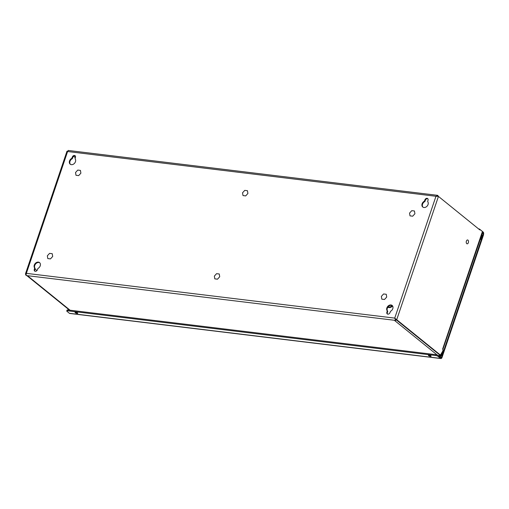 <?xml version="1.0" encoding="UTF-8"?>
<svg xmlns="http://www.w3.org/2000/svg" width="509" height="509" viewBox="0 0 509 509"><rect width="100%" height="100%" fill="white"/><g stroke="black" fill="none" stroke-linecap="round" stroke-linejoin="round"><path stroke-width="0.76" d="M387.241 310.859L386.891 312.227A1.909 1.463 -51 0 0 387.234 313.9A1.909 1.463 -51 0 0 389.983 312.602L390.549 311.26A3.658 2.812 -51 0 0 392.872 308.416A3.658 2.812 -51 0 0 392.134 305.445A3.658 2.812 -51 0 0 387.813 306.323A3.658 2.812 -51 0 0 387.241 310.859L387.693 311.228L387.273 311.101M34.663 268.014L34.313 269.388A1.909 1.463 -51 0 0 34.657 271.055A1.909 1.463 -51 0 0 37.405 269.764L37.971 268.421A3.658 2.812 -51 0 0 40.294 265.571A3.658 2.812 -51 0 0 39.556 262.606A3.658 2.812 -51 0 0 35.236 263.484A3.658 2.812 -51 0 0 34.663 268.014L35.115 268.383L34.695 268.262M424.353 201.208A3.658 2.812 -51 0 0 422.031 204.052A3.658 2.812 -51 0 0 422.769 207.023A3.658 2.812 -51 0 0 427.089 206.145A3.658 2.812 -51 0 0 427.668 201.609L428.018 200.241A1.909 1.463 -51 0 0 427.668 198.574A1.909 1.463 -51 0 0 424.926 199.865L424.353 201.208L424.811 201.577A3.658 2.812 -51 0 0 423.011 207.188M71.775 158.369A3.658 2.812 -51 0 0 69.453 161.213A3.658 2.812 -51 0 0 70.191 164.178A3.658 2.812 -51 0 0 74.511 163.3A3.658 2.812 -51 0 0 75.084 158.77L75.44 157.402A1.909 1.463 -51 0 0 75.09 155.729A1.909 1.463 -51 0 0 72.342 157.02L71.775 158.369L72.233 158.738A3.658 2.812 -51 0 0 70.433 164.35M386.891 312.227L387.343 312.596L387.724 311.47M392.35 305.648A3.658 2.812 -51 0 0 388.144 306.838A3.658 2.812 -51 0 0 387.693 311.228M387.343 312.596A1.909 1.463 -51 0 0 387.489 314.053M34.313 269.388L34.765 269.757L35.146 268.631M39.772 262.803A3.658 2.812 -51 0 0 35.566 263.993A3.658 2.812 -51 0 0 35.115 268.383M34.765 269.757A1.909 1.463 -51 0 0 34.911 271.208M424.544 200.991L424.996 201.36L425.378 200.234L424.926 199.865M427.872 198.784A1.909 1.463 -51 0 0 425.378 200.234M71.96 158.153L72.418 158.522L72.8 157.389L72.342 157.02M75.294 155.945A1.909 1.463 -51 0 0 72.8 157.389M68.333 150.575L67.614 151.351M480.006 229.61L479.325 229.508L480.07 229.597L479.834 229.915L438.446 196.41L435.965 196.277L437.982 195.488L437.715 196.283M68.155 150.448L437.524 195.329L438.02 195.52L437.765 196.289M25.902 274.847L25.45 273.918L26.36 273.352L26.042 275.515L395.697 320.428L394.729 318.112L441.029 355.556L443.11 349.976L442.626 349.066L442.989 349.378M67.01 151.249L67.563 151.345M437.212 354.996L394.348 320.295L395.735 320.46L395.977 319.595L394.729 318.112L26.36 273.352L67.602 151.517L67.309 151.313M478.594 228.916L479.395 229.012L483.187 232.085A1.712 0.986 -83.1 0 1 483.55 234.21M25.584 274.593L25.914 274.631M69.504 310.146L26.882 275.643M26.042 275.515L27.467 275.713L70.089 310.223M482.214 232.104L482.367 232.715L482.144 232.32L442.703 348.85L442.925 349.244L482.653 232.295L482.214 232.104M480.07 229.597L482.666 231.684L482.653 232.295M438.446 196.41L396.721 319.69L395.977 319.595L395.054 318.373M479.395 229.012L479.249 229.444M482.481 232.575L482.907 232.918L482.36 232.855M483.092 233.835A0.795 0.458 96.9 0 0 482.907 232.918M440.406 355.486L395.977 319.595L395.735 320.46M438.567 355.734A1.712 1.311 -51 0 0 439.712 355.002M440.686 355.536A1.712 0.986 -83.1 0 1 439.852 356.065A1.712 0.986 -83.1 0 1 439.534 355.918L438.669 355.816M439.534 355.918L439.655 355.066M36.941 270.559L35.019 269.007M483.124 233.402A1.909 1.463 129 0 1 483.455 235.063L442.022 357.471A1.832 1.056 -83.1 0 1 440.896 358.552A1.832 1.056 -83.1 0 1 440.552 358.4L438.16 356.465A1.909 0.528 -161.3 0 0 435.666 355.511L67.621 310.789A1.909 0.528 -161.3 0 0 66.762 310.942A1.909 0.528 -161.3 0 0 67.023 311.368L69.415 313.302A1.832 1.056 96.9 0 0 69.758 313.455L440.896 358.552M482.328 232.842A1.909 1.463 129 0 1 482.653 233.027A1.909 1.463 129 0 1 483.003 234.694L441.57 357.102L440.024 356.917M438.16 356.465L438.44 355.632L440.832 357.566A0.916 0.528 96.9 0 0 441.004 357.642A0.916 0.528 96.9 0 0 441.57 357.102M77.114 313.41A1.432 0.401 18.7 0 1 75.676 312.965A1.432 0.401 18.7 0 1 75.039 312.373A1.432 0.401 18.7 0 1 76.528 312.456A1.432 0.401 18.7 0 1 77.756 313.296A1.432 0.401 18.7 0 1 77.114 313.41M430.455 356.345A1.432 0.401 18.7 0 1 429.017 355.899A1.432 0.401 18.7 0 1 428.381 355.307A1.432 0.401 18.7 0 1 429.87 355.39A1.432 0.401 18.7 0 1 431.098 356.23A1.432 0.401 18.7 0 1 430.455 356.345M438.44 355.632A1.909 0.528 -161.3 0 0 435.946 354.678L67.901 309.956A1.909 0.528 -161.3 0 0 67.048 310.108L66.762 310.942M77.756 170.076L80.435 170.4L80.893 173.168L78.672 175.605L75.994 175.281L75.536 172.519L77.756 170.076M49.558 253.374L52.236 253.698L52.694 256.46L50.474 258.903L47.795 258.578L47.337 255.811L49.558 253.374M383.582 293.96L386.261 294.285L386.719 297.046L384.499 299.489L381.82 299.165L381.362 296.397L383.582 293.96M411.775 210.662L414.453 210.987L414.911 213.755L412.691 216.198L410.012 215.867L409.554 213.106L411.775 210.662M244.765 190.372L247.444 190.697L247.902 193.465L245.682 195.901L243.003 195.577L242.545 192.809L244.765 190.372M216.573 273.664L219.252 273.988L219.71 276.756L217.489 279.193L214.811 278.868L214.353 276.107L216.573 273.664M468.337 242.685A1.953 1.126 -83.1 0 1 467.128 243.836A1.953 1.126 -83.1 0 1 466.25 241.762A1.953 1.126 -83.1 0 1 467.606 239.962A1.953 1.126 -83.1 0 1 468.337 242.685M392.592 305.954A3.811 2.933 129 0 1 389.15 307.576L387.743 307.404M392.032 305.489A3.811 2.933 129 0 1 388.577 307.112L387.985 307.042M67.602 151.517L435.965 196.277L394.729 318.112M440.285 355.467L441.029 355.556M75.523 156.498L74.702 155.837M75.332 157.707L73.576 156.288M483.003 234.694L483.455 235.063M440.552 358.4L69.415 313.302M435.946 354.678L435.666 355.511M67.621 310.789L67.901 309.956M442.378 352.133L441.659 354.258M439.471 356.014L439.057 356.128M441.449 354.894A3.811 2.933 -51 0 0 442.372 353.31A3.811 2.933 -51 0 0 442.563 351.598M439.261 356.3A3.811 2.933 -51 0 0 439.903 356.065M439.566 356.542A3.811 2.933 -51 0 0 442.703 351.191L439.585 356.561M481.648 234.846L481.546 236.901L480.318 238.772M480.184 239.173A3.811 2.933 -51 0 0 481.743 236.978A3.811 2.933 -51 0 0 481.749 234.547M479.981 239.771A3.811 2.933 -51 0 0 481.813 234.356M388.577 307.112L389.15 307.576M66.978 151.23L25.45 273.918M69.778 310.185L27.149 275.674M439.852 356.065L438.815 355.937M440.342 355.492L441.087 355.581M482.653 233.027L483.111 233.396M479.968 239.809L481.819 234.35"/></g></svg>
